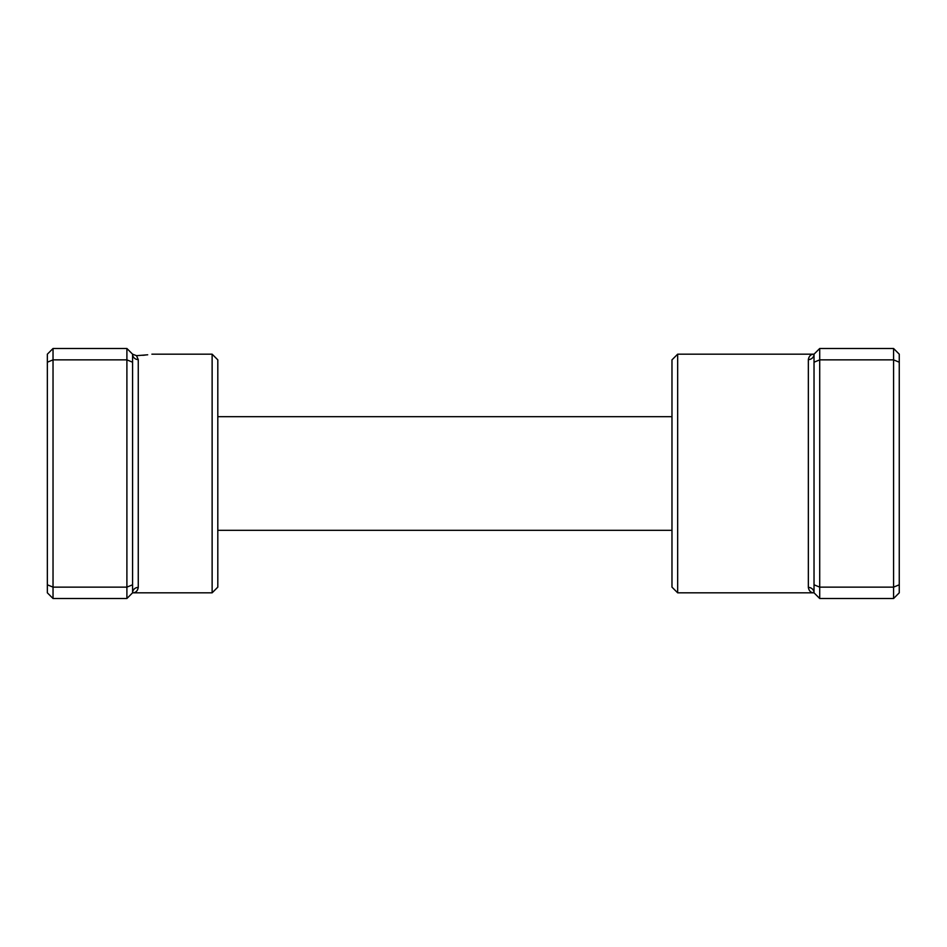 <?xml version="1.0" encoding="UTF-8"?>
<svg xmlns="http://www.w3.org/2000/svg" width="947" height="947" viewBox="0 0 947 947"><rect width="100%" height="100%" fill="white"/><g stroke="black" fill="none" stroke-linecap="round" stroke-linejoin="round"><path stroke-width="1.42" d="M126.898 598.504L132.58 592.822A5.682 5.422 180 0 1 138.262 587.4C137.599 591.023 135.705 592.834 132.58 592.822L132.58 354.178L126.898 348.496L53.032 348.496L53.032 598.504L126.898 598.504L126.898 587.14L53.032 587.14L47.35 584.784L47.35 354.178L53.032 348.496M147.685 354.794L136.51 355.681L132.58 354.178L136.51 355.681L138.262 359.6L138.262 587.4M142.737 355.314L145.175 355.078M212.128 354.178L217.81 359.86L217.81 587.14L212.128 592.822L212.128 354.178L151.899 354.178M132.58 584.784L126.898 587.14L126.898 359.86L53.032 359.86L47.35 362.216M132.58 362.216L126.898 359.86L126.898 348.496M53.032 598.504L47.35 592.822L47.35 584.784M132.58 354.178A5.682 5.422 180 0 0 138.262 359.6M899.259 428.304L899.259 518.696M677.661 592.822L671.979 587.14L671.979 359.86L677.661 354.178L677.661 592.822L814.029 592.822C810.904 592.834 809.01 591.023 808.347 587.4L808.347 359.6C809.01 355.977 810.904 354.166 814.029 354.178L819.711 348.496L893.577 348.496L893.577 587.14L819.711 587.14L819.711 598.504L893.577 598.504L893.577 587.14L899.259 584.784L899.259 592.822L893.577 598.504M893.577 348.496L899.259 354.178L899.259 584.784M819.711 348.496L819.711 359.86L893.577 359.86L899.259 362.216M814.029 362.216L819.711 359.86L819.711 587.14L814.029 584.784L814.029 354.178A5.682 5.422 0 0 1 808.347 359.6M819.711 598.504L814.029 592.822L814.029 584.784M814.029 592.822A5.682 5.422 -0 0 0 808.347 587.4M212.128 592.822L132.58 592.822M671.979 530.32L217.81 530.32M671.979 416.68L217.81 416.68M677.661 354.178L814.029 354.178"/></g></svg>
